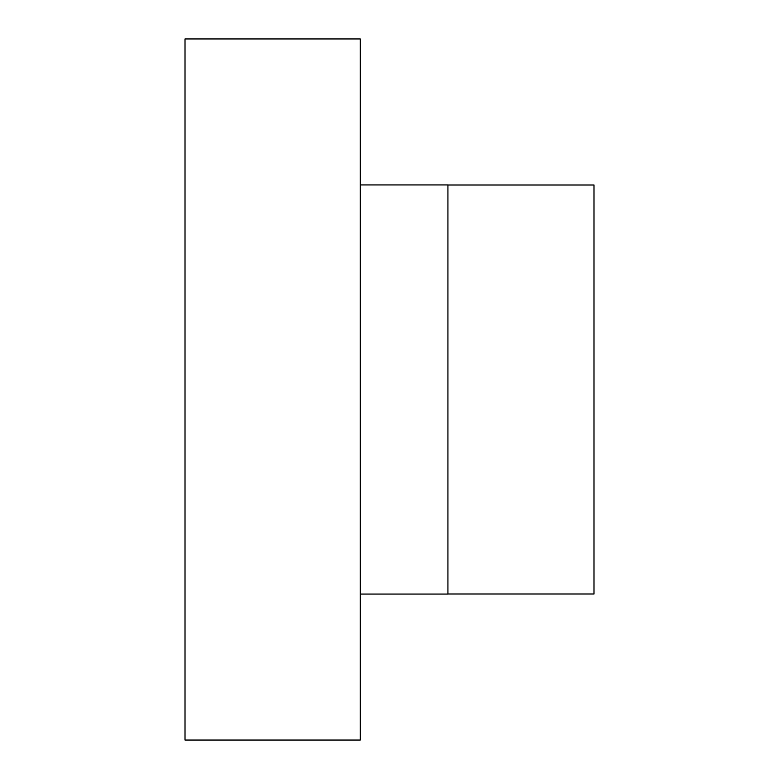 <?xml version="1.0" encoding="UTF-8"?>
<svg xmlns="http://www.w3.org/2000/svg" width="779" height="779" viewBox="0 0 779 779"><rect width="100%" height="100%" fill="white"/><g stroke="black" fill="none" stroke-linecap="round" stroke-linejoin="round"><path stroke-width="1.17" d="M360.288 389.5L360.288 38.95L185.012 38.95L185.012 740.05L360.288 740.05L360.288 389.5M360.288 594.065L447.925 594.065L447.925 184.935L360.288 184.935M447.925 593.987L593.987 593.987L593.987 185.012L447.925 185.012"/></g></svg>
